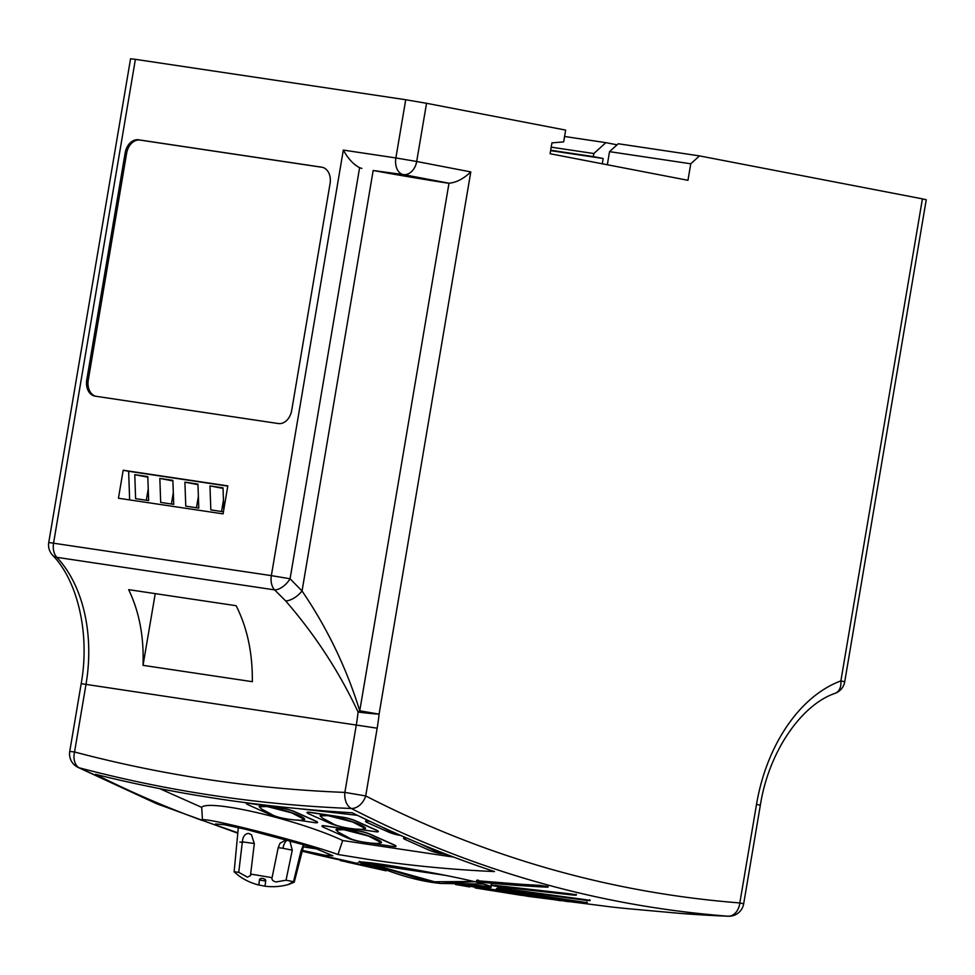 <?xml version="1.0" encoding="UTF-8"?>
<svg xmlns="http://www.w3.org/2000/svg" width="975" height="975" viewBox="0 0 975 975"><rect width="100%" height="100%" fill="white"/><g stroke="black" fill="none" stroke-linecap="round" stroke-linejoin="round"><path stroke-width="1.46" d="M259.411 885.117L265.127 886.202A57.769 0.707 -80.4 0 1 265.103 886.117A57.769 0.707 -80.4 0 1 265.773 880.535A57.769 0.707 -80.4 0 1 265.785 880.498C263.993 878.182 261.922 877.78 259.545 879.328A57.659 0.707 99.6 0 0 259.521 879.474A57.659 0.707 99.6 0 0 258.887 885.032L259.411 885.117M303.359 844.752L300.763 851.918L293.487 881.729A30.932 0.646 -170.4 0 0 287.04 880.401A30.932 0.646 -170.4 0 0 286.041 880.218L276.047 881.948C272.915 881.181 271.586 879.767 272.074 877.683L272.074 877.683A30.932 0.646 -170.4 0 0 250.636 874.1L250.721 875.44L247.455 877.171L238.741 872.332A30.932 0.646 -170.4 0 0 234.122 871.833L238.631 875.648A57.817 57.817 0 0 0 258.887 885.032L259.521 879.474M272.074 877.683L278.216 847.641L282.945 848.274L292.256 850.176L286.041 880.218M289.843 840.828L292.256 850.176M238.327 827.592L234.122 871.833M238.741 872.332L242.348 841.864C242.873 836.392 245.005 833.576 248.759 833.43L251.489 834.758L254.304 843.655L250.636 874.1M242.348 841.864L254.329 843.521M278.216 847.641L280.02 843.265L286.199 839.816M303.859 844.911L294.243 882.204L288.832 884.374A57.817 57.817 0 0 1 265.127 886.202M316.107 848.811A63.899 1.341 9.6 0 1 303.152 846.848M237.815 832.808L218.108 825.862L215.56 823.96L224.262 824.704L245.078 829.152L301.75 844.265L316.985 849.103L332.889 855.757L324.248 855.124L301.214 850.139M48.75 542.49A14.942 14.942 0 0 0 52.601 555.226A14.942 9.726 136.7 0 0 56.843 557.334L274.633 589.887A14.942 7.849 -48.6 0 0 290.075 578.772L271.355 575.628L343.322 150.089L395.874 157.95L405.722 99.743L426.538 103.289L416.691 161.484L470.791 171.917L379.08 714.127A14.942 0.743 -174.1 0 1 358.069 712.006C339.361 672.019 315.217 634.981 285.638 600.893L274.633 589.887A14.942 10.091 -81.5 0 1 271.355 575.628L48.75 542.49L130.565 58.768L135.391 59.341L53.564 543.075A14.942 10.091 98.5 0 0 56.843 557.334A133.027 89.846 -81.5 0 1 86.019 684.255L74.551 751.993A14.942 10.091 104.8 0 0 79.243 767.812L157.597 804.046L237.778 833.198L156.743 803.766L77.647 767.203A14.942 10.749 117.2 0 0 79.243 767.812A2299.208 1694.782 100.9 0 0 214.012 795.612A2299.208 1694.782 100.9 0 0 351.305 808.482A14.942 10.749 -62.8 0 0 365.71 795.941C485.062 857.122 609.777 892.783 739.83 902.935L756.515 804.351A147.968 99.938 -81.5 0 1 840.877 680.903L922.411 198.863L699.465 155.89L618.247 143.752L609.546 151.649L690.763 163.788L699.465 155.89M475.203 887.945L521.832 895.403L471.132 886.446L528.572 896.415L612.58 907.116A2336.502 1722.277 100.9 0 0 630.837 908.956L680.818 913.441A2333.614 1720.144 -79.1 0 0 728.081 916.22C597.151 906.007 471.559 870.09 351.305 808.482A14.942 10.043 92.2 0 1 344.882 792.407L356.35 724.657A133.027 89.846 98.5 0 0 358.069 712.006A14.942 5.363 -21.9 0 1 359.751 710.812L448.987 183.215L403.297 174.586L373.169 170.491A65.764 1.377 -170.4 0 0 447.367 183.081M387.258 870.419L363.529 864.496L358.922 861.973L385.539 864.874L435.508 873.417C464.734 879.023 483.137 883.35 490.717 886.409C493.545 888.53 484.794 888.079 464.49 885.068L461.748 884.654M202.471 820.56C194.988 814.442 300.446 841.035 337.984 854.502L367.526 859.28C409.817 865.605 452.132 869.7 494.483 871.565C447.123 855.879 399.726 836.294 352.28 812.797C307.466 810.115 263.75 805.594 221.093 799.22C178.132 792.797 136.268 784.497 95.489 774.333C130.004 791.737 165.665 807.154 202.471 820.56L201.715 807.373A80.962 11.005 15.7 0 1 258.546 812.992A80.962 11.005 15.7 0 1 342.676 840.523L453.789 857.135M455.508 884.483L469.658 886.945L456.044 884.496M386.063 870.821L346.405 861.961L378.263 868.664A0.743 0.646 -79.8 0 1 377.947 868.469M301.823 851.151L378.263 868.664M349.586 861.583L301.872 850.992A2337.27 1722.837 -79.1 0 0 349.538 861.571L356.399 863.387A2337.758 1723.203 100.9 0 1 301.836 851.114M567.889 900.827L568.413 901.668L565.902 901.29L493.959 889.614L560.771 900.742L488.841 889.078L493.972 889.614L486.464 888.493L487.098 887.884M586.816 901.948L587.242 902.74L502.198 889.846L583.342 902.107C589.192 903.008 588.473 903.045 581.197 902.216L500.065 889.968C494.252 888.822 494.971 888.773 502.198 889.846L496.238 889.054L496.823 888.469M589.656 899.706L589.997 900.437L502.101 888.335L584.573 899.535C591.593 900.571 591.959 900.827 585.646 900.303L503.161 889.115C496.178 887.823 495.824 887.567 502.101 888.335L497.786 887.859L498.322 887.274M493.667 885.215L569.497 893.77C577.017 894.794 578.407 895.245 573.666 895.123L497.847 886.58C490.364 885.312 488.962 884.861 493.667 885.215L490.961 884.983L491.461 884.435M539.589 885.324L546.695 886.372C548.767 886.945 548.693 887.201 546.451 887.14A2337.782 1723.215 100.9 0 1 484.624 882.594C477.36 881.497 475.081 880.9 477.762 880.778A2337.294 1722.862 -79.1 0 0 539.589 885.324L539.736 885.324M293.487 881.729L288.368 884.459M239.862 842.12L243.189 842.254M159.608 788.604L201.715 807.373M406.685 838.037L406.612 838.025A8.97 1.219 -164.3 0 0 403.613 838.11A8.97 1.219 -164.3 0 0 403.613 838.183M378.263 831.529A8.97 1.219 -164.3 0 0 378.288 831.468A8.97 1.219 -164.3 0 0 376.204 830.017L355.509 820.792A8.97 1.219 -164.3 0 0 343.322 817.294L310.074 812.321A8.97 1.219 -164.3 0 0 307.088 812.407A8.97 1.219 -164.3 0 0 307.088 812.492M317.521 822.449A8.97 1.219 -164.3 0 0 317.558 822.388A8.97 1.219 -164.3 0 0 315.461 820.938L294.779 811.712A8.97 1.219 -164.3 0 0 282.592 808.214L249.344 803.254A8.97 1.219 -164.3 0 0 246.358 803.339A8.97 1.219 -164.3 0 0 246.346 803.412M369.647 821.23L368.562 821.072A8.97 1.219 -164.3 0 0 365.576 821.157A8.97 1.219 -164.3 0 0 365.564 821.23M395.96 846.288A8.97 1.219 -164.3 0 0 395.996 846.227A8.97 1.219 -164.3 0 0 393.912 844.764L370.39 834.283A8.97 1.219 -164.3 0 0 358.215 830.797L324.967 825.825A8.97 1.219 -164.3 0 0 321.969 825.91A8.97 1.219 -164.3 0 0 321.969 825.983M299.264 808.726L357.386 815.319M342.676 840.523L337.984 854.502M328.855 811.224L340.628 812.979L338.179 811.895M330.83 811.371L340.129 812.76M426.538 103.289L565.658 130.102L563.66 141.899L551.947 142.862L550.107 153.733L687.96 180.302L690.763 163.788M922.411 198.863L926.25 199.729L844.716 681.769L840.877 680.903A14.942 10.335 -110.2 0 1 835.148 693.31C801.743 704.535 768.787 751.25 760.342 805.216L756.515 804.351M405.722 99.743L135.391 59.341M391.024 173.355L416.654 177.474L391.024 173.355M607.327 164.763L609.546 151.649M291.696 410.426L330.074 183.532A14.942 11.017 -79.1 0 0 322.006 167.225A14.942 11.017 -79.1 0 0 321.665 167.176L138.548 139.803A14.942 11.017 -79.1 0 0 125.153 152.904L86.775 379.799A14.942 11.017 -79.1 0 0 94.843 396.106A14.942 11.017 -79.1 0 0 95.184 396.167L278.302 423.54A14.942 11.017 -79.1 0 0 291.696 410.426M118.438 498.237L223.08 513.874L227.821 485.879L123.179 470.242L118.438 498.237M361.859 168.395L359.604 167.7L290.075 578.772L302.043 590.972C327.21 627.961 346.454 667.912 359.751 710.812L379.08 714.127A147.968 99.938 -81.5 0 1 377.167 728.191L365.71 795.941L344.882 792.407A2284.547 1683.983 -79.1 0 1 74.551 751.993L69.737 751.42L81.193 683.67L377.167 728.191M236.145 605.719C247.236 627.729 252.635 653.043 252.342 681.683L143.032 665.34C144.044 636.821 139.254 611.593 128.663 589.656L236.145 605.719M155.244 593.629L143.032 665.34M343.322 150.089C348.063 158.632 353.486 164.507 359.604 167.7M470.791 171.917C463.527 178.827 456.263 182.593 448.987 183.215M285.638 600.893A14.942 7.239 -40.4 0 0 302.043 590.972L373.169 170.491M297.277 820.036L314.535 822.62A8.97 1.219 -164.3 0 0 317.521 822.534A8.97 1.219 -164.3 0 0 315.425 821.072L294.73 811.858A8.97 1.219 -164.3 0 0 282.555 808.36L249.308 803.388A8.97 1.219 -164.3 0 0 246.309 803.473A8.97 1.219 -164.3 0 0 248.406 804.923L269.1 814.149A8.97 1.219 -164.3 0 0 278.192 817.05M304.59 819.463A23.583 3.205 -164.3 0 0 304.614 819.39A23.583 3.205 -164.3 0 0 291.769 812.723A23.583 3.205 -164.3 0 0 267.077 806.386A23.583 3.205 -164.3 0 0 259.216 806.618A23.583 3.205 -164.3 0 0 259.204 806.691M301.031 820.219L304.566 819.536L291.732 812.87L267.04 806.532L259.179 806.752L261.848 809.189L270.709 813.869C277.205 818.537 296.327 820.523 301.031 820.219M358.191 829.14L375.265 831.687A8.97 1.219 -164.3 0 0 378.251 831.602A8.97 1.219 -164.3 0 0 376.167 830.152L355.473 820.926A8.97 1.219 -164.3 0 0 343.285 817.44L310.038 812.467A8.97 1.219 -164.3 0 0 307.052 812.553A8.97 1.219 -164.3 0 0 309.148 814.003L329.83 823.229A8.97 1.219 -164.3 0 0 339.227 826.191M365.503 828.567A23.583 3.205 -164.3 0 0 365.528 828.494A23.583 3.205 -164.3 0 0 352.682 821.828A23.583 3.205 -164.3 0 0 328.002 815.49A23.583 3.205 -164.3 0 0 320.141 815.722A23.583 3.205 -164.3 0 0 320.129 815.795M361.944 829.323L365.491 828.64L352.645 821.974L327.953 815.636L320.092 815.868L322.762 818.293L331.634 822.973C338.13 827.641 357.24 829.628 361.944 829.323M370.11 821.45L368.513 821.206A8.97 1.219 -164.3 0 0 365.528 821.291A8.97 1.219 -164.3 0 0 367.624 822.742L388.318 831.967A8.97 1.219 -164.3 0 0 399.275 835.258M407.221 838.268L406.563 838.171A8.97 1.219 -164.3 0 0 403.577 838.256A8.97 1.219 -164.3 0 0 405.673 839.707L429.183 850.188A8.97 1.219 -164.3 0 0 441.37 853.686L441.955 853.771M369.086 842.875L392.974 846.446A8.97 1.219 -164.3 0 0 395.96 846.361A8.97 1.219 -164.3 0 0 393.863 844.911L370.354 834.429A8.97 1.219 -164.3 0 0 358.166 830.932L324.919 825.971A8.97 1.219 -164.3 0 0 321.933 826.057A8.97 1.219 -164.3 0 0 324.029 827.507L347.539 837.988A8.97 1.219 -164.3 0 0 358.605 841.291M381.371 842.632A23.583 3.205 -164.3 0 0 381.396 842.558A23.583 3.205 -164.3 0 0 368.55 835.892A23.583 3.205 -164.3 0 0 343.87 829.554A23.583 3.205 -164.3 0 0 336.009 829.786A23.583 3.205 -164.3 0 0 335.997 829.859M377.812 843.387L381.359 842.705L368.513 836.038L343.822 829.701L335.961 829.92L338.63 832.358L347.502 837.037C353.998 841.705 373.108 843.692 377.812 843.387M381.92 826.971L391.182 831.882L402.309 836.136M420.103 843.741L439.749 853.162L447.805 854.843M478.384 880.145C476.068 880.303 478.03 880.839 484.246 881.766A2337.038 1722.667 -79.1 0 0 546.061 886.312L546.451 887.14M477.872 880.791L546.548 886.336M546.695 886.372L547.792 886.738L547.572 886.129M359.19 861.985C365.515 861.51 400.213 866.738 435.52 873.429L435.508 873.417C446.489 875.501 465.575 879.279 480.346 883.106L491.071 886.385M359.812 861.376C357.325 861.668 361.372 863.204 371.975 865.971L381.956 868.408M467.122 884.678L490.925 886.58M360.457 861.937L372.669 864.484L429.207 881.79L473.984 881.51M427.806 872.235L438.019 874.161L430.682 872.515M437.044 873.819L438.019 874.161M391.56 866.848L400.177 868.213M400.164 868.311L402.261 868.628M383.882 865.52L395.046 867.738L383.882 865.52M413.449 869.456L405.612 868.079M474.545 881.644L440.724 883.472L372.401 864.459L445.709 875.404M385.673 865.3L375.972 863.521M385.698 865.154L387.051 865.568M391.365 866.324L393.096 866.434M387.965 865.434L398.812 867.336C400.676 867.701 400.579 867.738 398.519 867.433L387.965 865.434L394.631 866.446M394.509 866.422L410.889 869.273L394.717 866.3M395.667 866.446L400.993 867.397M403.711 868.006L404.722 868.347M400.603 868.006L405.405 868.81M411.45 869.968L410.353 870.041M405.393 868.883L414.156 870.273M413.193 870.053L419.153 871.345M421.224 871.102L432.413 873.173L421.224 871.102M129.638 499.907L128.627 471.291L123.179 470.242M128.627 471.291L227.784 486.111M223.433 511.79L210.832 509.901L209.978 485.903L223.019 487.853L223.787 509.73M198.79 508.109L185.762 506.159L184.909 482.15L197.949 484.1L198.79 508.109M173.721 504.355L160.68 502.405L159.839 478.408L172.88 480.358L173.721 504.355M148.651 500.614L135.61 498.664L134.769 474.667L147.798 476.604L148.651 500.614M148.237 488.926L146.323 500.26M147.822 477.177L134.769 474.667M173.306 492.668L171.393 504.014M172.892 480.919L159.839 478.408M198.376 496.421L196.462 507.756M197.962 484.673L184.909 482.15M223.446 500.163L221.532 511.509M223.031 488.414L209.978 485.903M617.077 144.824L605.853 142.655L593.848 153.538L593.324 156.597L603.172 158.498L602.282 163.788M603.172 158.498L550.631 150.65M593.324 156.597L550.704 150.235M593.848 153.538L551.216 147.164M605.853 142.655L564.574 136.488M388.416 865.727L387.026 865.715M378.239 864.021L377.288 863.899M379.458 864.216L386.124 865.386M398.519 867.433C400.579 867.738 400.676 867.701 398.812 867.336L398.824 867.25M412.986 869.286L410.134 868.969L414.424 869.797M407.782 868.445L412.072 869.152M383.857 865.666L385.771 865.8M385.747 865.946L395.046 867.738M398.044 867.896L398.958 868.116M401.566 868.347L400.615 868.225M402.785 868.542L409.463 869.712M421.2 871.248L423.113 871.382M423.089 871.528L432.376 873.32M429.67 872.552L435.667 873.515L429.67 872.552M434.594 873.32L435.667 873.515M322.664 167.383L140.034 140.083A14.942 11.017 -79.1 0 0 126.64 153.197L88.262 380.092A14.942 11.017 -79.1 0 0 95.672 396.24M265.7 881.083L259.728 880.047A2.243 2.243 -20.6 0 1 261.202 878.304M287.235 840.097A9.384 4.619 -79.7 0 0 282.945 848.274M680.818 913.441L728.337 916.232A14.942 10.043 -87.7 0 1 728.081 916.22A14.942 11.005 -85.6 0 0 739.83 902.935L743.669 903.801L760.342 805.216M395.874 157.95A14.942 10.091 98.5 0 0 403.297 174.586A14.942 11.017 100.9 0 0 416.691 161.484L395.874 157.95M476.897 880.181L476.434 880.73L477.762 880.778M484.307 881.412L484.624 882.594M497.664 885.739L497.847 886.58M573.471 894.282L573.666 895.123M497.664 885.775L573.458 894.319M493.691 885.215L576.408 894.94L576.128 894.27M503.21 888.347L503.161 889.115M585.634 899.669L585.646 900.303M478.213 887.689L528.572 896.415M378.361 867.896L378.775 868.701L369.403 866.604A0.743 0.646 100.2 0 0 369.428 866.604L340.372 860.584M88.262 380.092L86.775 379.799M126.64 153.197L125.153 152.904M140.034 140.083L138.548 139.803M322.335 167.298L321.665 167.176M52.601 555.226C77.537 580.673 90.212 633.482 81.193 683.67M69.737 751.42A14.942 14.942 0 0 0 77.647 767.203M728.337 916.232A14.942 14.942 0 0 0 743.669 903.801M835.148 693.31A14.942 14.942 0 0 0 844.716 681.769M470.108 885.605L469.426 886.226L478.201 887.677M349.562 861.571L357.886 863.582L357.508 862.802M483.722 884.02L440.724 883.472C420.14 881.461 397.349 875.111 372.352 864.447M263.372 878.499L265.432 879.621"/></g></svg>
